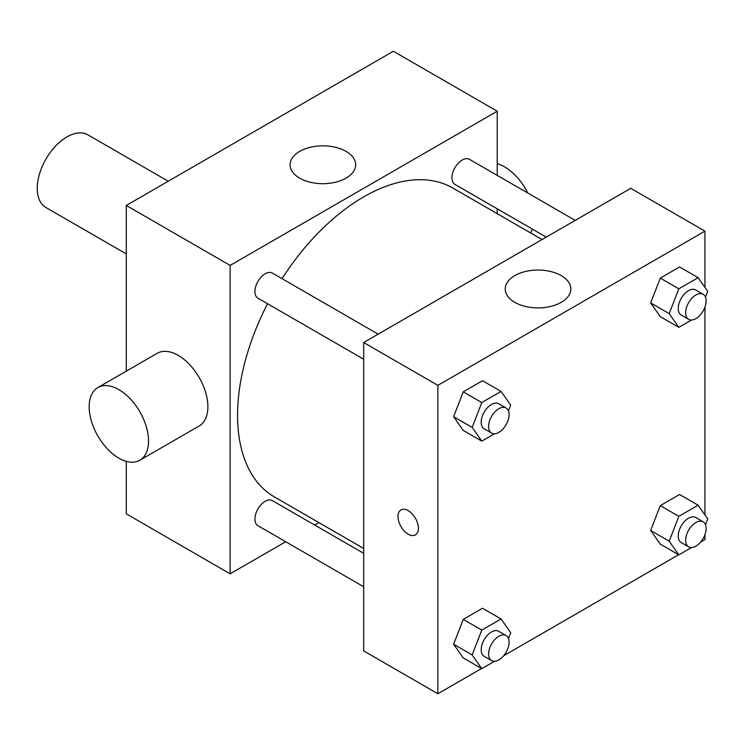 <?xml version="1.0" encoding="UTF-8"?>
<svg xmlns="http://www.w3.org/2000/svg" width="745" height="745" viewBox="0 0 745 745"><rect width="100%" height="100%" fill="white"/><g stroke="black" fill="none" stroke-linecap="round" stroke-linejoin="round"><path stroke-width="1.12" d="M168.24 181.221L87.91 134.845A41.971 24.231 120 0 0 55.568 146.085A41.971 24.231 120 0 0 37.25 188.317A41.971 24.231 120 0 0 45.939 207.529L126.278 253.915M285.698 541.736L230.14 573.818L126.278 513.845L126.278 461.36M126.278 371.159L126.278 205.452L393.351 51.256L497.222 111.219L497.222 175.373M318.86 522.59L314.651 525.02M363.681 359.23L257.919 298.177A14.481 8.363 -60 0 1 257.919 281.452A14.481 8.363 -60 0 1 272.4 273.098L378.153 334.16M363.681 586.762L257.919 525.7A14.481 8.363 -60 0 1 257.919 508.984A14.481 8.363 -60 0 1 272.4 500.621L363.681 553.321M497.222 208.805L497.222 213.666M230.14 573.818L230.14 265.416L497.222 111.219M546.243 237.115L454.962 184.415A14.481 8.363 -60 0 1 454.962 167.69A14.481 8.363 -60 0 1 469.443 159.337L575.205 220.39M363.681 548.469L274.495 496.98A178.362 102.978 -60 0 1 267.557 303.737M282.029 278.658A178.362 102.978 -60 0 1 452.858 188.057L542.043 239.536M97.874 387.558L157.223 353.288A41.971 24.231 60 0 1 199.194 377.519A41.971 24.231 60 0 1 199.194 425.982L139.837 460.242A41.971 24.231 -120 0 0 139.837 411.78A41.971 24.231 -120 0 0 97.874 387.558A41.971 24.231 -120 0 0 91.439 421.186A41.971 24.231 -120 0 0 118.855 458.166A41.971 24.231 -120 0 0 139.837 460.242M230.14 265.416L126.278 205.452M346.062 151.375A32.789 18.932 180 0 1 355.663 164.757A32.789 18.932 180 0 1 322.874 183.689A32.789 18.932 180 0 1 290.084 164.757A32.789 18.932 180 0 1 310.33 147.277A32.789 18.932 180 0 1 346.062 151.375M497.222 163.714A41.971 24.231 60 0 1 504.635 166.908A41.971 24.231 60 0 1 527.73 192.983M532.461 229.153A41.971 24.231 60 0 1 530.514 232.887M481.568 668.507L437.864 693.744L363.681 650.916L363.681 342.514L630.754 188.317L704.947 231.155L704.947 287.393M704.947 534.621L704.947 539.548L700.682 542.015M678.611 554.746L503.639 655.777M660.293 316.644L650.655 302.926L660.293 278.09L679.561 266.961L660.293 278.09L650.655 302.926L660.293 316.644L678.835 327.353L669.196 313.636L678.835 288.799L698.112 277.671L707.75 291.379L705.506 297.171M463.25 657.928L453.612 644.22L463.25 619.384L482.518 608.255L463.25 619.384L453.612 644.22L463.25 657.928L481.792 668.638L472.153 654.929L481.792 630.093L501.068 618.965L510.707 632.673L508.463 638.465M704.947 307.089L704.947 514.916M437.864 693.744L437.864 385.351L704.947 231.155M660.293 544.167L650.655 530.459L660.293 505.622L679.561 494.494L660.293 505.622L650.655 530.459L660.293 544.167L678.835 554.876L669.196 541.168L678.835 516.332L698.112 505.203L707.75 518.911L705.506 524.694M463.25 430.405L453.612 416.697L463.25 391.851L482.518 380.723L463.25 391.851L453.612 416.697L463.25 430.405L481.792 441.115L472.153 427.397L481.792 402.561L501.068 391.432L510.707 405.14L508.463 410.933M437.864 385.351L363.681 342.514M514.842 302.358A32.789 18.932 180 0 1 505.231 288.976A32.789 18.932 180 0 1 538.02 270.044A32.789 18.932 180 0 1 570.81 288.976A32.789 18.932 180 0 1 550.564 306.465A32.789 18.932 180 0 1 514.842 302.358M418.392 528.298A14.425 8.325 60 0 1 415.403 534.91A14.425 8.325 60 0 1 400.978 526.575A14.425 8.325 60 0 1 400.978 509.915A14.425 8.325 60 0 1 412.097 513.78A14.425 8.325 60 0 1 418.392 528.298M415.412 534.901A14.425 8.325 60 0 1 400.987 526.575A14.425 8.325 60 0 1 400.978 509.915M494.512 433.767L481.792 441.115M506.088 408.018L498.666 403.734A14.481 8.363 120 0 0 487.509 407.617A14.481 8.363 120 0 0 481.196 422.182A14.481 8.363 120 0 0 484.194 428.813L491.607 433.096A14.481 8.363 120 0 0 506.088 424.734A14.481 8.363 120 0 0 506.088 408.018A14.481 8.363 120 0 0 494.931 411.892A14.481 8.363 120 0 0 488.608 426.466A14.481 8.363 120 0 0 491.607 433.096M472.153 427.397L453.612 416.697M481.792 402.561L463.25 391.851M501.068 391.432L482.518 380.723M691.556 320.005L678.835 327.353M703.131 294.256L695.718 289.973A14.481 8.363 120 0 0 684.562 293.847A14.481 8.363 120 0 0 678.239 308.421A14.481 8.363 120 0 0 681.237 315.051L688.659 319.335A14.481 8.363 120 0 0 703.131 310.972A14.481 8.363 120 0 0 703.131 294.256A14.481 8.363 120 0 0 691.975 298.13A14.481 8.363 120 0 0 685.661 312.704A14.481 8.363 120 0 0 688.659 319.335M669.196 313.636L650.655 302.926M678.835 288.799L660.293 278.09M698.112 277.671L679.561 266.961M494.512 661.299L481.792 668.638M506.088 635.541L498.666 631.266A14.481 8.363 120 0 0 487.509 635.14A14.481 8.363 120 0 0 481.196 649.714A14.481 8.363 120 0 0 484.194 656.336L491.607 660.619A14.481 8.363 120 0 0 506.088 652.266A14.481 8.363 120 0 0 506.088 635.541A14.481 8.363 120 0 0 494.931 639.424A14.481 8.363 120 0 0 488.608 653.998A14.481 8.363 120 0 0 491.607 660.619M472.153 654.929L453.612 644.22M481.792 630.093L463.25 619.384M501.068 618.965L482.518 608.255M691.556 547.538L678.835 554.876M703.131 521.779L695.718 517.496A14.481 8.363 120 0 0 684.562 521.379A14.481 8.363 120 0 0 678.239 535.953A14.481 8.363 120 0 0 681.237 542.574L688.659 546.858A14.481 8.363 120 0 0 703.131 538.505A14.481 8.363 120 0 0 703.131 521.779A14.481 8.363 120 0 0 691.975 525.663A14.481 8.363 120 0 0 685.661 540.237A14.481 8.363 120 0 0 688.659 546.858M669.196 541.168L650.655 530.459M678.835 516.332L660.293 505.622M698.112 505.203L679.561 494.494"/></g></svg>
